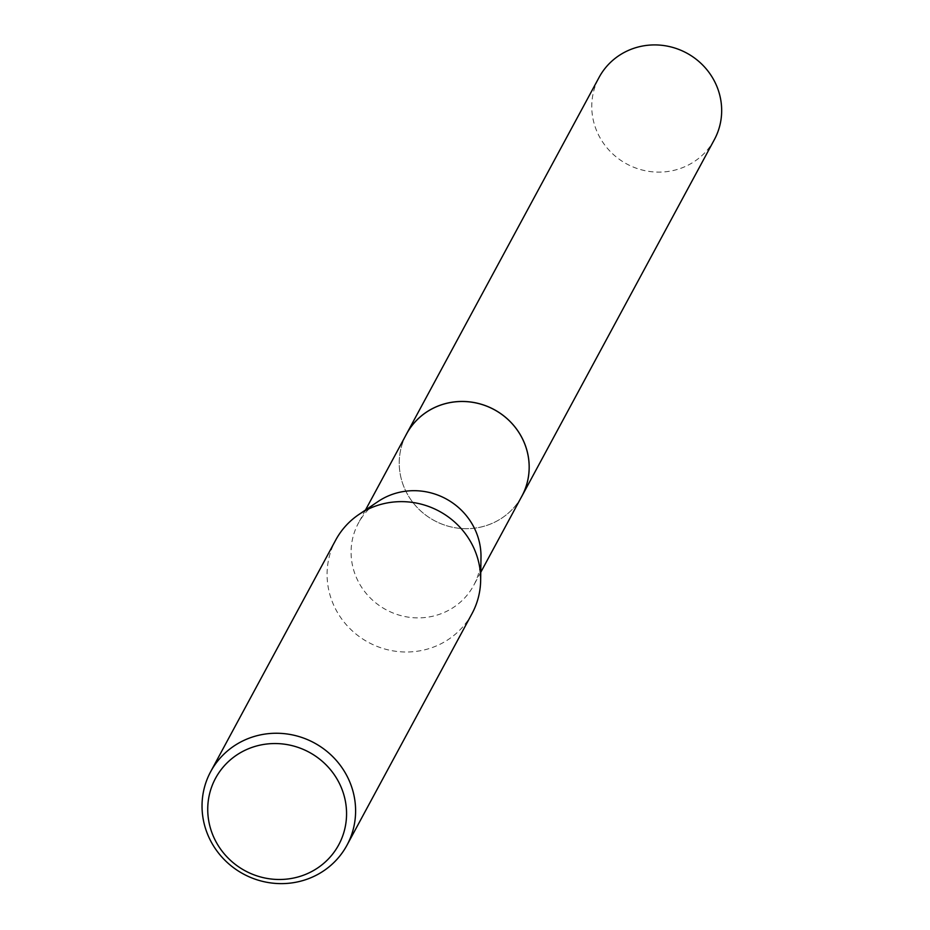 <?xml version="1.0" encoding="UTF-8"?>
<svg xmlns="http://www.w3.org/2000/svg" width="930" height="930" viewBox="0 0 930 930"><rect width="100%" height="100%" fill="white"/><g stroke="black" fill="none" stroke-linecap="round" stroke-linejoin="round"><path stroke-width="0.7" stroke-dasharray="4.65 3.49" d="M521.846 496.213A65.507 63.031 28.4 0 1 462.547 528.577A65.507 63.031 28.4 0 1 405.12 489.633A65.507 63.031 28.4 0 1 406.561 433.961M521.184 497.434A65.519 63.042 28.4 0 1 461.838 528.542A65.519 63.042 28.4 0 1 405.108 489.633A65.519 63.042 28.4 0 1 405.899 435.194M480.996 557.233A65.507 63.031 28.4 0 1 473.684 585.4A65.507 63.031 28.4 0 1 414.396 617.776A65.507 63.031 28.4 0 1 356.957 578.832A65.507 63.031 28.4 0 1 358.399 523.16A65.507 63.031 28.4 0 1 377.952 501.596M472.022 613.614A77.446 74.516 28.4 0 1 401.923 651.884A77.446 74.516 28.4 0 1 334.021 605.837A77.446 74.516 28.4 0 1 335.73 540.028M714.356 139.64A65.507 63.031 28.4 0 1 683.701 167.191A65.507 63.031 28.4 0 1 609.638 150.823A65.507 63.031 28.4 0 1 599.083 77.388M520.905 497.945A65.542 63.066 28.4 0 1 491.203 523.776A65.542 63.066 28.4 0 1 417.814 508.152A65.542 63.066 28.4 0 1 405.62 435.705M480.775 572.275L473.684 585.4M365.49 510.024L358.399 523.16"/><path stroke-width="1.4" d="M365.49 510.024L406.561 433.961A65.507 63.031 28.4 0 1 465.849 401.597A65.507 63.031 28.4 0 1 523.288 440.541A65.507 63.031 28.4 0 1 521.846 496.213L480.775 572.275M405.899 435.194A65.519 63.042 28.4 0 1 465.128 401.539A65.519 63.042 28.4 0 1 523.299 440.529A65.519 63.042 28.4 0 1 521.184 497.434M210.68 771.644L335.73 540.028A77.446 74.516 28.4 0 1 358.841 514.534L377.952 501.596A65.507 63.031 28.4 0 1 475.125 529.74A65.507 63.031 28.4 0 1 480.996 557.233L480.659 580.297A77.446 74.516 28.4 0 1 472.022 613.614L346.96 845.231A77.446 74.516 28.4 0 1 276.873 883.5A77.446 74.516 28.4 0 1 208.971 837.453A77.446 74.516 28.4 0 1 210.68 771.644A77.446 74.516 28.4 0 1 280.767 733.375A77.446 74.516 28.4 0 1 348.669 779.421A77.446 74.516 28.4 0 1 346.96 845.231M358.841 514.534A77.446 74.516 28.4 0 1 473.73 547.805A77.446 74.516 28.4 0 1 480.659 580.297M340.299 785.292A70.006 67.367 28.4 0 1 305.993 874.223A70.006 67.367 28.4 0 1 214.005 837.756A70.006 67.367 28.4 0 1 248.31 748.813A70.006 67.367 28.4 0 1 340.299 785.292M405.62 435.705A65.542 63.066 28.4 0 1 406.538 433.938L599.083 77.388A65.507 63.031 28.4 0 1 629.726 49.848A65.507 63.031 28.4 0 1 703.801 66.204A65.507 63.031 28.4 0 1 714.356 139.64L521.881 496.213A65.542 63.066 28.4 0 1 520.905 497.945M406.538 433.938A65.542 63.066 28.4 0 1 437.205 406.375A65.542 63.066 28.4 0 1 511.302 422.743A65.542 63.066 28.4 0 1 521.881 496.213"/></g></svg>
